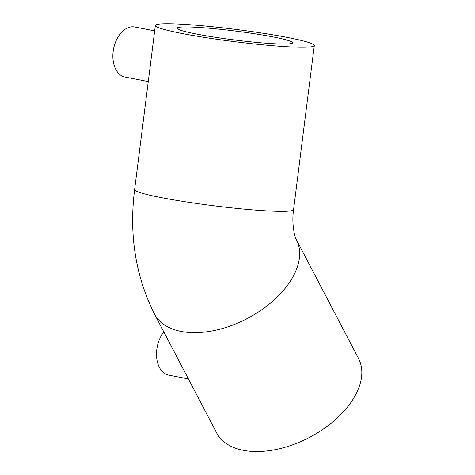 <?xml version="1.0" encoding="UTF-8"?>
<svg xmlns="http://www.w3.org/2000/svg" width="475" height="475" viewBox="0 0 475 475"><rect width="100%" height="100%" fill="white"/><g stroke="black" fill="none" stroke-linecap="round" stroke-linejoin="round"><path stroke-width="0.71" d="M163.851 331.966A25.49 16.589 101 0 0 156.809 349.481A25.49 16.589 101 0 0 168.649 375.119L188.427 378.961M154.672 30.875L134.722 27.004A25.49 16.589 101 0 0 113.175 51.407A25.49 16.589 101 0 0 125.008 77.045L148.271 81.558M196.686 34.087A58.259 4.471 7.2 0 0 258.412 42.566A58.259 4.471 7.2 0 0 292.636 42.797A58.259 4.471 7.2 0 0 272.983 36.902A58.259 4.471 7.2 0 0 211.256 28.417A58.259 4.471 7.2 0 0 177.033 28.191A58.259 4.471 7.2 0 0 196.686 34.087M243.39 450.342A80.109 47.132 152.4 0 1 216.576 432.796L154.411 313.91A80.109 47.132 152.4 0 0 181.23 331.455A80.109 47.132 152.4 0 0 268.322 304.873A80.109 47.132 152.4 0 0 296.388 239.673L358.548 358.554A80.109 47.132 152.4 0 1 330.487 423.759A80.109 47.132 152.4 0 1 243.39 450.342M182.376 33.559A80.109 6.145 -172.8 0 1 155.361 25.454A80.109 6.145 -172.8 0 1 202.415 25.769A80.109 6.145 -172.8 0 1 287.292 37.424A80.109 6.145 -172.8 0 1 314.308 45.535A80.109 6.145 -172.8 0 1 267.253 45.22A80.109 6.145 -172.8 0 1 182.376 33.559M314.308 45.535L293.574 209.653A80.109 6.145 -172.8 0 1 246.519 209.344A80.109 6.145 -172.8 0 1 161.643 197.683A80.109 6.145 -172.8 0 1 134.627 189.572C128.951 234.632 135.541 276.076 154.411 313.91M293.574 209.653C291.323 224.972 295.189 238.408 296.388 239.673M155.361 25.454L134.627 189.572"/></g></svg>
